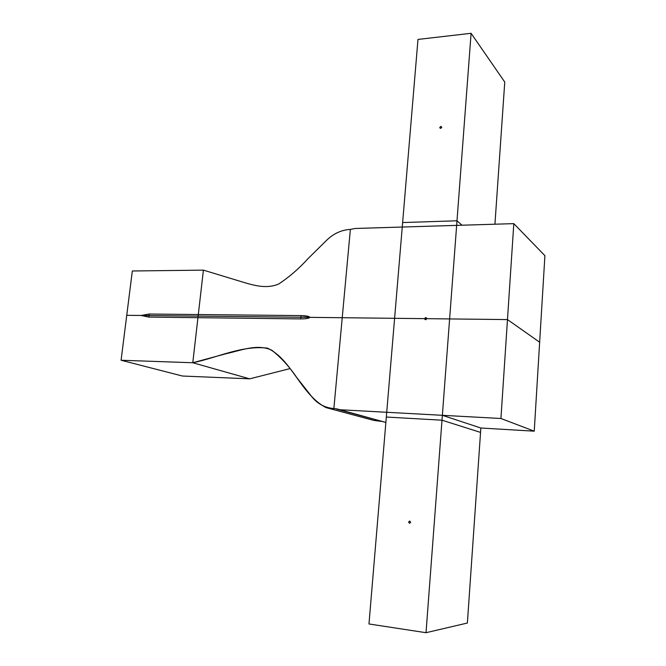 <?xml version="1.0" encoding="UTF-8"?>
<svg xmlns="http://www.w3.org/2000/svg" width="666" height="666" viewBox="0 0 666 666"><rect width="100%" height="100%" fill="white"/><g stroke="black" fill="none" stroke-linecap="round" stroke-linejoin="round"><path stroke-width="1" d="M424.667 318.648L425.374 317.665L426.215 317.707L426.715 318.673L424.667 318.648L426.715 318.673L426.473 317.915L425.374 317.665L424.667 318.648L425.374 317.665L424.667 318.648L394.605 318.315L424.667 318.648L425.166 319.613L426.007 319.655L426.715 318.673L426.215 317.707L425.374 317.665L426.473 317.915L426.715 318.673L449.617 318.931L426.715 318.673L426.007 319.655L424.908 319.405L424.667 318.648L394.605 318.315L402.256 227.039L386.721 412.279L442.366 415.309L480.852 428.013L442.366 415.309L386.721 412.279L442.366 415.309L480.852 428.013L442.366 415.309L456.651 225.374L355.269 228.471L350.366 229.404L342.232 317.724L394.605 318.315L342.232 317.724L350.366 229.404L355.269 228.471L402.256 227.039L402.63 222.552L456.993 220.787L402.63 222.552L417.982 39.427L402.63 222.552L456.993 220.787L471.095 33.3L417.982 39.427L471.095 33.3L504.761 82.068L494.938 224.209L504.761 82.068L471.095 33.3L456.993 220.787L462.038 225.216L456.993 220.787L402.63 222.552L402.256 227.039L456.651 225.374L402.256 227.039L394.605 318.315L402.256 227.039L513.811 223.634L544.913 255.686L539.651 342.224L507.475 319.58L449.617 318.931L456.993 220.787L462.038 225.216L456.993 220.787L449.617 318.931L426.715 318.673L426.007 319.655L425.166 319.613L424.667 318.648L342.232 317.724L333.866 408.566C336.83 408.782 338.445 409.14 338.719 409.665L386.721 412.279L394.605 318.315L126.748 315.309L141.009 315.468L149.209 314.027L141.009 315.468L126.748 315.309L132.326 270.987L121.087 360.248L192.782 362.745L197.952 317.682L148.834 317.091L141.009 315.468L126.748 315.309L121.087 360.248L182.409 376.024L121.087 360.248L192.782 362.745L197.952 317.682L148.834 317.091L141.009 315.468L149.026 315.559L149.209 314.027L198.31 314.535L203.405 270.138L132.326 270.987L203.405 270.138L198.31 314.535L149.209 314.027L141.009 315.468L148.834 317.091L149.209 314.027L141.009 315.468L149.026 315.559L141.009 315.468L148.834 317.091L149.209 314.027L198.31 314.535L203.405 270.138L244.971 282.75C255.619 285.831 267.041 288.877 278.721 284.016C289.394 276.923 299.25 268.373 308.291 258.35L327.364 239.577C334.166 233.283 341.833 229.895 350.366 229.404C341.833 229.895 334.166 233.283 327.364 239.577L308.291 258.35C299.25 268.373 289.394 276.923 278.721 284.016C267.041 288.877 255.619 285.831 244.971 282.75L203.405 270.138L198.31 314.535L149.209 314.027L149.026 315.559L198.127 316.109L198.31 314.535L301.099 315.609L198.31 314.535L301.099 315.609L308.391 316.408L309.865 317.357C309.374 316.358 306.452 315.767 301.099 315.609L300.932 317.257L301.099 315.609C306.452 315.767 309.374 316.358 309.865 317.357L300.932 317.257L301.099 315.609L198.31 314.535L198.127 316.109L149.026 315.559L198.127 316.109L198.31 314.535L198.127 316.109L309.865 317.357C309.174 318.356 306.144 318.872 300.766 318.914L301.099 315.609L308.391 316.408L309.865 317.357L300.932 317.257L300.766 318.914L300.932 317.257L300.766 318.914L197.952 317.682L198.127 316.109L197.952 317.682L148.834 317.091L149.026 315.559L148.834 317.091L197.952 317.682L198.127 316.109L197.952 317.682L300.766 318.914C306.144 318.872 309.174 318.356 309.865 317.357L342.232 317.724L350.366 229.404L342.232 317.724L309.865 317.357C309.174 318.356 306.144 318.872 300.766 318.914L197.952 317.682L192.774 362.745L226.232 353.679C241.125 350.433 257.434 343.456 271.919 350.274C281.21 357.742 289.435 366.75 296.595 377.314L312.279 397.327C318.007 404.096 325.199 407.842 333.866 408.566L342.232 317.724L309.865 317.357C309.174 318.356 306.144 318.872 300.766 318.914L197.952 317.682L192.782 362.745C216.725 357.925 241.925 345.096 267.432 348.143C291.941 359.465 300.533 394.147 325.949 407.575L333.866 408.566L342.232 317.724L333.866 408.566L336.771 408.882L385.689 422.386L338.719 409.665L386.721 412.279L394.605 318.315L386.322 417.041L441.999 420.196L386.322 417.041L386.721 412.279L442.366 415.309L480.852 428.013L442.366 415.309L449.617 318.931L424.667 318.648L424.908 319.405L426.007 319.655L426.715 318.673L424.667 318.648M439.793 127.439L440.875 126.357L441.799 127.289L440.717 128.371L440.026 128.122L439.793 127.439L440.717 128.371L441.799 127.289L440.875 126.357L439.793 127.439L440.875 126.357L439.793 127.439L440.717 128.371L439.793 127.439M408.574 522.069L409.657 521.037L410.672 522.294L409.532 523.318L408.574 522.069L409.532 523.318L410.672 522.294L409.707 521.045L408.574 522.069L409.532 523.318L410.672 522.294L409.657 521.037L408.574 522.069L409.707 521.045L410.672 522.294L409.532 523.318L408.574 522.069M480.552 432.409L441.999 420.196L449.617 318.931L507.475 319.58L513.811 223.634L456.651 225.374L449.617 318.931L507.475 319.58L539.651 342.224L544.913 255.686L513.811 223.634L507.475 319.58L449.617 318.931L442.366 415.309L500.932 418.498L507.475 319.58L539.651 342.224L534.24 431.177L480.852 428.013L480.552 432.409L480.852 428.013L534.24 431.177L539.651 342.224L507.475 319.58L500.932 418.498L534.24 431.177L500.932 418.498L442.366 415.309L441.999 420.196L480.552 432.409L467.374 623.035L480.552 432.409L441.999 420.196L386.322 417.041L368.972 623.967L386.322 417.041L441.999 420.196L480.552 432.409M368.972 623.967L426.015 632.7L441.999 420.196L426.015 632.7L467.374 623.035L426.015 632.7L368.972 623.967M441.799 127.289L440.875 126.357L441.799 127.289L440.717 128.371L441.799 127.289M249.683 378.829L182.409 376.024L249.683 378.829M290.035 368.606L249.7 378.837L290.035 368.606M192.774 362.745L249.7 378.837L192.782 362.745M325.949 407.575L373.876 420.429L381.202 421.37M336.705 409.149L383.816 421.911"/></g></svg>
